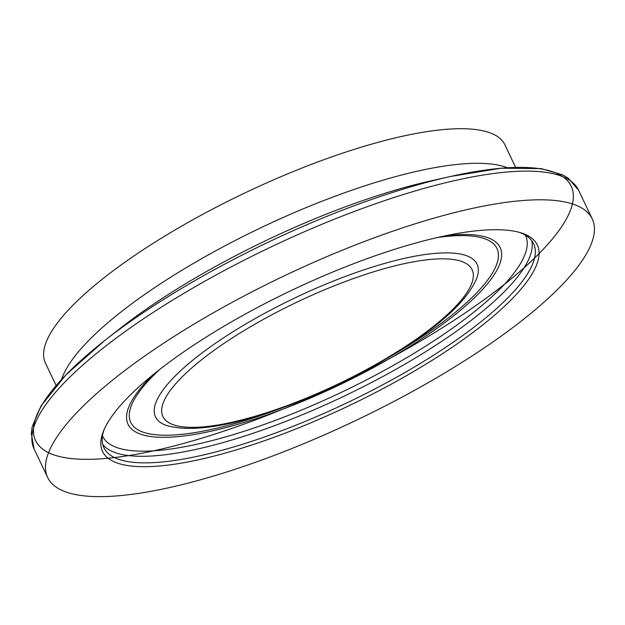 <?xml version="1.0" encoding="UTF-8"?>
<svg xmlns="http://www.w3.org/2000/svg" width="625" height="625" viewBox="0 0 625 625"><rect width="100%" height="100%" fill="white"/><g stroke="black" fill="none" stroke-linecap="round" stroke-linejoin="round"><path stroke-width="0.94" d="M56.117 385.531L45.43 363.023A254.328 68.078 -25.4 0 1 115.875 268.773A254.328 68.078 -25.4 0 1 353.047 149.742A254.328 68.078 -25.4 0 1 504.914 144.844L515.602 167.352M519.305 232.352A237.844 63.664 -25.4 0 1 533.625 243.734A237.844 63.664 -25.4 0 1 346.078 403.266A237.844 63.664 -25.4 0 1 103.922 447.773A237.844 63.664 -25.4 0 1 104.148 429.477M169.195 362.258A240.672 64.422 -25.4 0 1 521.117 232.883A240.672 64.422 -25.4 0 1 347.57 406.406A240.672 64.422 -25.4 0 1 103.422 431.219A240.672 64.422 -25.4 0 1 169.195 362.258M131.141 365.805A301.422 80.68 -25.4 0 1 412.234 224.734A301.422 80.68 -25.4 0 1 592.234 218.922A301.422 80.68 -25.4 0 1 354.547 421.094A301.422 80.68 -25.4 0 1 47.656 477.508A301.422 80.68 -25.4 0 1 131.141 365.805M100.164 344.156A296.469 79.352 -25.4 0 1 104.375 340.805A296.469 79.352 -25.4 0 1 117.695 330.656A296.469 79.352 -25.4 0 1 450.445 176.484A296.469 79.352 -25.4 0 1 425.93 337.852A296.469 79.352 -25.4 0 1 33.797 425.742A296.469 79.352 -25.4 0 1 450.445 176.484A296.469 79.352 -25.4 0 1 455.703 175.336M119.852 328.648A266.727 71.391 -25.4 0 1 119.867 328.633L104.383 340.805A296.469 79.352 -25.4 0 1 560.867 175.469A296.469 79.352 -25.4 0 1 244.922 423.797A296.469 79.352 -25.4 0 1 104.375 340.805L65.898 374.898L40.984 406.031L32.227 426.594L31.25 433.117L34.031 448.812A301.422 80.68 -25.4 0 1 117.516 337.109A301.422 80.68 -25.4 0 1 398.609 196.039A301.422 80.68 -25.4 0 1 578.602 190.227L568.203 178.156L562.531 174.789L541.055 168.586L501.18 168.211L450.445 176.484L431.219 180.789A266.727 71.391 -25.4 0 1 431.281 180.781M119.867 328.633A266.727 71.391 -25.4 0 1 131.852 319.5A266.727 71.391 -25.4 0 1 431.219 180.789M61.664 379.344A254.328 68.078 -25.4 0 1 132.297 303.367A254.328 68.078 -25.4 0 1 507.305 167.742M210.32 353.078A171.133 45.805 -25.4 0 1 469.062 265.633A171.133 45.805 -25.4 0 1 273.141 410.562A171.133 45.805 -25.4 0 1 210.32 353.078M204.797 350.898A177.992 47.641 -25.4 0 1 390.445 261.82A177.992 47.641 -25.4 0 1 476.82 278.078C468.734 297.57 447.234 319.023 412.32 342.43C371.75 369.422 327.188 391.641 278.633 409.086C228.211 426.914 190.812 432.375 166.438 425.461A177.992 47.641 -25.4 0 1 204.797 350.898M437.266 237.57A202.727 54.266 -25.4 0 1 387.516 358.109M284.883 406.844A202.727 54.266 -25.4 0 1 160.039 369.203M446.023 235.656A205.961 55.125 -25.4 0 1 457.625 312.633A205.961 55.125 -25.4 0 1 205.344 432.422A205.961 55.125 -25.4 0 1 153.031 374.781M525.375 235.148A234.078 62.656 -25.4 0 1 340.977 392.516A234.078 62.656 -25.4 0 1 102.484 435.953M531.719 240.625A237.844 63.664 -25.4 0 1 342.969 396.703A237.844 63.664 -25.4 0 1 102.711 444.328M592.234 218.922L578.602 190.227M47.656 477.508L34.031 448.812"/></g></svg>
